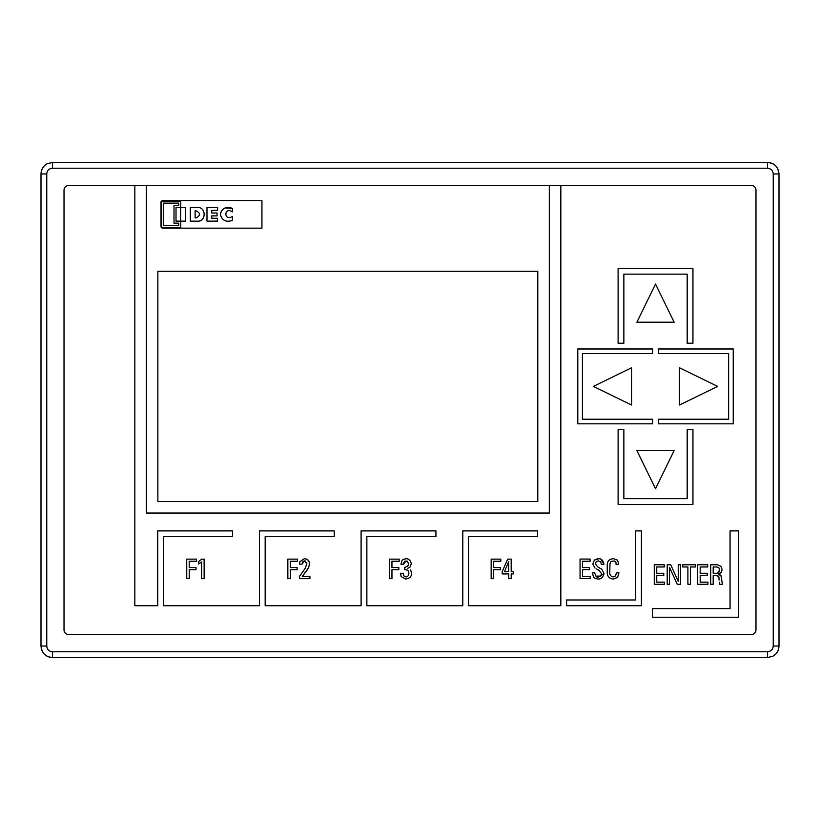 <?xml version="1.0" encoding="UTF-8"?>
<svg xmlns="http://www.w3.org/2000/svg" width="820" height="820" viewBox="0 0 820 820"><rect width="100%" height="100%" fill="white"/><g stroke="black" fill="none" stroke-linecap="round" stroke-linejoin="round"><path stroke-width="1.23" d="M773.239 646.027C772.922 649.512 771.015 651.428 767.53 651.777L767.53 657.537L772.645 656.328L767.53 657.537L52.47 657.537C45.725 657.117 41.912 653.284 41 646.027C41.656 653.007 45.479 656.841 52.47 657.537L52.47 651.777C48.985 651.428 47.078 649.512 46.76 646.027L41 646.027L41 173.973C41.338 169.104 43.46 165.66 47.355 163.672L52.47 162.462L47.355 163.672C43.296 165.896 41.174 169.33 41 173.973L46.76 173.973C47.078 170.488 48.985 168.571 52.47 168.223L52.47 162.462L767.53 162.462C774.275 162.883 778.088 166.716 779 173.973C778.344 166.993 774.521 163.159 767.53 162.462L767.53 168.223C771.015 168.571 772.922 170.488 773.239 173.973L773.239 646.027L779 646.027C778.662 650.895 776.54 654.339 772.645 656.328C776.704 654.104 778.826 650.67 779 646.027L779 173.973L773.239 173.973M68.634 185.494L751.366 185.494A4.602 4.602 0 0 1 755.978 190.096L755.978 629.903A4.602 4.602 0 0 1 751.366 634.506L68.634 634.506A4.602 4.602 0 0 1 64.021 629.903L64.021 190.096A4.602 4.602 0 0 1 68.634 185.494M635.664 599.973L635.664 530.889L641.414 530.889L641.414 605.724L566.579 605.724L566.579 599.973L635.664 599.973M655.518 488.751L636.894 450.58L674.143 450.58L655.518 488.751M687.18 498.652L687.18 429.577L692.941 429.577L692.941 504.413L618.106 504.413L618.106 429.577L623.856 429.577L623.856 498.652L687.18 498.652M717.633 386.394L679.472 405.018L679.472 367.77L717.633 386.394M730.066 608.604L730.066 530.889L738.707 530.889L738.707 617.234L652.351 617.234L652.351 608.604L730.066 608.604M658.399 353.584L658.399 348.982L733.234 348.982L733.234 423.817L658.399 423.817L658.399 419.215L728.631 419.215L728.631 353.584L658.399 353.584M618.106 343.221L618.106 268.386L692.941 268.386L692.941 343.221L687.18 343.221L687.18 274.146L623.856 274.146L623.856 343.221L618.106 343.221M674.143 322.209L636.894 322.209L655.518 284.048L674.143 322.209M577.803 423.817L577.803 348.982L652.638 348.982L652.638 353.584L582.415 353.584L582.415 419.215L652.638 419.215L652.638 423.817L577.803 423.817M631.574 405.018L593.403 386.394L631.574 367.77L631.574 405.018M560.829 185.494L560.829 605.724L468.548 605.724L468.548 536.649L537.623 536.649L537.623 530.889L462.787 530.889L462.787 605.724L366.858 605.724L366.858 536.649L435.932 536.649L435.932 530.889L361.097 530.889L361.097 605.724L265.167 605.724L265.167 536.649L334.242 536.649L334.242 530.889L259.407 530.889L259.407 605.724L163.477 605.724L163.477 536.649L232.552 536.649L232.552 530.889L157.717 530.889L157.717 605.724L134.828 605.724L134.828 185.494M549.308 185.494L549.308 513.043L146.349 513.043L146.349 185.494M157.86 501.532L157.86 271.266L537.797 271.266L537.797 501.532L157.86 501.532M161.027 201.669L162.175 200.521L261.939 200.521L261.939 228.155L162.175 228.155L161.027 227.007L161.027 201.669L162.175 200.521M161.027 227.007L162.175 228.155M232.419 208.362L232.419 211.857C223.809 206.23 223.614 221.82 232.419 216.459L232.419 220.467C225.982 222.476 221.953 220.436 220.344 214.338C221.964 208.188 225.992 206.199 232.419 208.362L225.182 207.952M221.482 210.596L220.344 214.338M185.658 221.144L185.658 207.542L180.769 207.542L180.769 201.105L162.175 201.105A0.574 0.574 0 0 0 161.591 201.679L161.591 227.017A0.574 0.574 0 0 0 162.175 227.591L180.769 227.591L180.769 221.144L185.658 221.144M197.681 221.154C206.271 221.83 206.302 206.906 197.681 207.542L190.332 207.542L190.332 221.154L197.681 221.154M217.597 210.412L217.597 207.542L206.978 207.542L206.978 221.144L217.515 221.144L217.515 218.274L211.755 218.274L211.755 215.885L217.064 215.885L217.064 213.005L211.755 213.005L211.755 210.412L217.597 210.412M176.013 221.144L176.013 207.552L180.615 207.552L180.615 221.144L176.013 221.144M163.611 225.572L163.611 203.124L178.75 203.124L178.75 205.543L174.004 205.543L174.004 223.153L178.75 223.153L178.75 225.572L163.611 225.572M195.119 217.925L196.041 217.925C200.613 215.537 200.613 213.159 196.041 210.781L195.119 210.781L195.119 217.925M299.464 576.399L299.464 578.664L309.919 578.664L309.919 576.47L302.242 576.47L308.679 567.624L309.406 563.893C309.345 560.511 307.613 558.809 304.22 558.779L299.689 561.843L299.464 564.119L302.098 564.119L304.435 560.9L306.854 563.524L305.245 568.28L299.464 576.399L302.467 572.145M306.854 563.524L306.741 562.52M305.45 561.044L304.435 560.9M303.338 561.146L302.201 562.94M299.464 564.119L299.689 561.843M307.479 559.537L309.14 561.782M309.406 563.893L308.679 567.624L306.342 571.202M304.312 573.846L302.242 576.47M201.648 561.925L201.648 578.664L204.129 578.664L204.129 559.137L201.863 559.137L198.573 561.485L198.573 563.965L201.648 561.925L198.573 563.965M697.697 564.775L697.697 584.291L707.926 584.291L707.926 582.169L700.178 582.169L700.178 575.374L707.199 575.374L707.199 573.252L700.178 573.252L700.178 566.968L707.711 566.968L707.711 564.775L697.697 564.775M713.195 566.968L716.916 566.968L718.966 567.911L719.55 569.89L718.894 572.298L716.916 573.252L713.195 573.252L713.195 566.968M719.263 582.241L719.775 584.291L722.41 584.291L720.944 575.374L718.525 574.133L721.159 572.596L722.112 569.674L721.016 566.312L717.428 564.775L710.704 564.775L710.704 584.291L713.195 584.291L713.195 575.374L717.869 575.742L719.037 577.854L719.078 580.047M718.966 567.911L716.916 566.968M718.023 573.026L719.55 569.89M719.048 578.766L719.037 577.854M718.791 576.634L716.044 575.374M717.428 564.775L721.016 566.312L722.112 569.674L721.159 572.596L719.991 573.651M718.525 574.133L721.364 576.265M721.672 579.248L721.897 581.728M504.464 571.714L508.707 571.714L508.707 561.485L504.464 571.714M511.188 571.714L513.453 571.714L513.453 573.908L511.188 573.908L511.188 578.664L508.707 578.664L508.707 573.908L502.199 573.908L502.199 571.643L507.682 559.137L511.188 559.137L511.188 571.714M600.783 559.004L603.971 564.406L601.337 564.406L600.752 561.843L598.344 560.9L596.294 561.485L595.341 563.75L597.606 566.815L601.777 569.234L604.043 573.549L595.689 578.715M600.537 576.101L601.552 573.692L600.537 576.101L595.853 576.101L594.828 573.395L595.853 576.101L596.95 576.696M596.54 568.967L599.287 570.546L601.552 573.692M603.971 564.406C602.915 558.779 599.717 557.344 594.387 560.091L598.918 558.707M595.341 563.75L597.606 566.815M594.387 560.091L592.778 563.965L595.043 568.137M594.828 573.395L594.828 572.811L592.337 572.811L593.731 577.567C599.092 580.447 602.526 579.104 604.043 573.549L601.777 569.234M654.268 564.775L654.268 584.291L664.425 584.291L664.425 582.169L656.748 582.169L656.748 575.374L663.769 575.374L663.769 573.252L656.748 573.252L656.748 566.968L664.282 566.968L664.282 564.775L654.268 564.775M493.65 567.553L493.65 561.259L500.805 561.259L500.805 559.137L491.159 559.137L491.159 578.664L493.65 578.664L493.65 569.746L500.446 569.746L500.446 567.553L493.65 567.553M616.394 572.883L618.957 572.883L617.562 577.423L613.473 579.033C608.983 578.643 606.913 576.06 607.251 571.274L607.251 565.8C607.066 561.29 609.157 558.922 613.544 558.707L617.562 560.162L618.659 564.478L616.107 564.478L615.953 562.51L614.498 560.972L611.136 561.413L609.957 563.678L609.813 571.571C609.424 574.635 610.592 576.419 613.329 576.911L615.595 575.886L616.394 572.883M400.939 564.191L402.189 560.091L400.939 564.191L403.573 564.191L405.992 560.9C409.815 563.35 409.59 565.472 405.326 567.255L404.742 567.255L404.742 569.521L407.96 570.33L408.913 573.323L407.96 570.33M411.322 563.822L409.795 567.409L411.322 563.822C410.082 558.727 407.038 557.487 402.189 560.091M400.734 574.943L400.652 573.252L401.093 576.542L405.695 579.033C411.005 578.233 412.634 575.209 410.594 569.961M408.913 573.323C408.329 576.911 406.607 577.71 403.717 575.742L405.285 576.86M408.688 564.273L407.304 561.157M404.854 561.146L403.686 562.94M403.717 575.742L403.214 573.252L400.652 573.252M407.448 568.352L409.795 567.409M189.215 567.553L189.215 561.259L196.462 561.259L196.462 559.137L186.734 559.137L186.734 578.664L189.215 578.664L189.215 569.746L196.021 569.746L196.021 567.553L189.215 567.553M391.95 567.553L391.95 561.259L399.186 561.259L399.186 559.137L389.469 559.137L389.469 578.664L391.95 578.664L391.95 569.746L398.827 569.746L398.827 567.553L391.95 567.553M580.058 559.066L580.058 578.592L590.226 578.592L590.226 576.47L582.548 576.47L582.548 569.674L589.57 569.674L589.57 567.553L582.548 567.553L582.548 561.259L590.082 561.259L590.082 559.066L580.058 559.066M669.54 567.409L677.228 584.291L680.59 584.291L680.59 564.775L678.242 564.775L678.242 581.37L670.719 564.775L667.213 564.775L667.213 584.291L669.54 584.291L669.54 567.409M670.719 564.775L678.242 581.37M690.389 584.291L690.389 566.968L695.503 566.968L695.503 564.775L682.783 564.775L682.783 566.968L687.898 566.968L687.898 584.291L690.389 584.291M290.331 567.553L290.331 561.259L297.496 561.259L297.496 559.137L287.84 559.137L287.84 578.664L290.331 578.664L290.331 569.746L297.127 569.746L297.127 567.553L290.331 567.553M767.53 651.777L52.47 651.777M46.76 646.027L46.76 173.973M52.47 168.223L767.53 168.223"/></g></svg>
